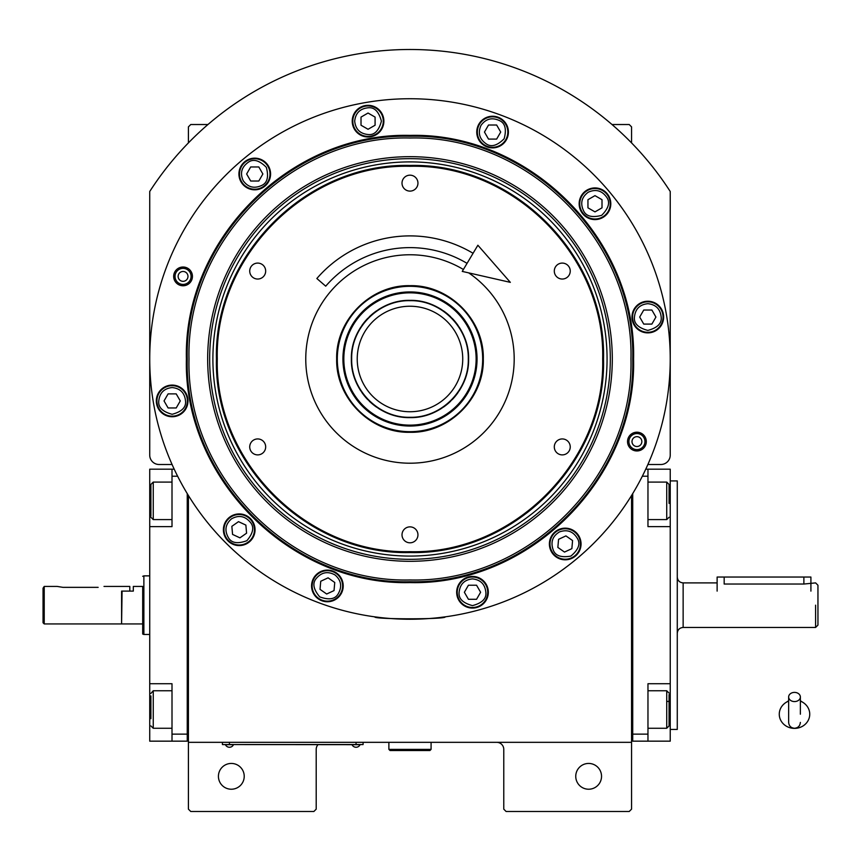<?xml version="1.0" encoding="UTF-8"?>
<svg xmlns="http://www.w3.org/2000/svg" width="861" height="861" viewBox="0 0 861 861"><rect width="100%" height="100%" fill="white"/><g stroke="black" fill="none" stroke-linecap="round" stroke-linejoin="round"><path stroke-width="1.29" d="M188.419 495.516L188.419 742.333L631.554 742.333L631.554 809.157L629.208 811.503L506.117 811.503L503.771 809.157L503.771 749.371A7.039 7.039 0 0 0 496.732 742.333M188.419 742.333L188.419 809.157L190.765 811.503L313.856 811.503L316.202 809.157L316.202 749.371A7.039 7.039 0 0 1 317.989 744.679M601.538 776.331A12.893 12.893 0 0 0 588.644 763.438A12.893 12.893 0 0 0 575.751 776.331A12.893 12.893 0 0 0 588.644 789.225A12.893 12.893 0 0 0 601.538 776.331M631.554 697.206L631.554 626.593M631.554 742.333L631.554 495.516M647.892 464.499L660.861 464.499A9.374 9.374 0 0 0 670.235 455.114L670.235 191.497A309.486 309.486 0 0 0 149.728 191.497L149.728 455.114A9.374 9.374 0 0 0 159.113 464.499L172.082 464.499M244.223 776.331A12.893 12.893 0 0 0 231.318 763.438A12.893 12.893 0 0 0 218.425 776.331A12.893 12.893 0 0 0 231.318 789.225A12.893 12.893 0 0 0 244.223 776.331M188.419 142.904L188.419 126.868L190.765 124.522L207.964 124.522M611.999 124.522L629.208 124.522L631.554 126.868L631.554 142.904M360.748 744.561L356.056 744.561L363.094 744.561L363.094 742.333M224.764 744.561L356.056 744.679M356.056 742.333L356.056 744.561L229.446 744.561L229.446 742.333M222.418 742.333L222.418 744.561L229.446 744.679M225.7 744.679L233.202 744.679M352.31 744.679L359.812 744.679M172.157 387.558C164.096 388.408 159.64 392.864 158.79 400.925C158.037 407.242 162.492 411.698 172.157 414.292C181.822 411.698 186.277 407.242 185.524 400.925C184.674 392.864 180.218 388.408 172.157 387.558M172.157 385.685A15.24 15.24 180 0 0 156.917 400.925A15.24 15.24 0 0 0 172.157 416.164A15.24 15.24 0 0 0 187.397 400.925A15.24 15.24 180 0 0 172.157 385.685M176.214 407.963L180.283 400.925L176.214 393.886L168.099 393.886L164.031 400.925L168.099 407.963L176.214 407.963M647.816 303.685C639.755 304.536 635.3 308.991 634.449 317.052C633.685 323.37 638.141 327.826 647.816 330.42C657.481 327.826 661.937 323.37 661.173 317.052C660.322 308.991 655.867 304.536 647.816 303.685M647.816 301.813A15.24 15.24 180 0 0 632.577 317.052A15.24 15.24 0 0 0 647.816 332.292A15.24 15.24 0 0 0 663.056 317.052A15.24 15.24 180 0 0 647.816 301.813M651.874 324.091L655.931 317.052L651.874 310.025L643.748 310.025L639.691 317.052L643.748 324.091L651.874 324.091M472.485 578.893C464.434 579.744 459.978 584.199 459.128 592.26C458.364 598.578 462.82 603.034 472.485 605.617C482.16 603.034 486.616 598.578 485.852 592.26C485.001 584.199 480.546 579.744 472.485 578.893M472.485 577.021A15.24 15.24 180 0 0 457.245 592.26A15.24 15.24 0 0 0 472.485 607.5A15.24 15.24 0 0 0 487.724 592.26A15.24 15.24 180 0 0 472.485 577.021M476.553 599.288L480.61 592.26L476.553 585.222L468.427 585.222L464.37 592.26L468.427 599.288L476.553 599.288M644.943 441.585A8.029 8.029 0 0 1 636.914 449.614A8.029 8.029 0 0 1 628.896 441.585A8.029 8.029 0 0 1 636.914 433.557A8.029 8.029 0 0 1 644.943 441.585M631.996 441.585A4.918 4.918 0 0 0 636.914 446.515A4.918 4.918 0 0 0 641.843 441.585A4.918 4.918 0 0 0 636.914 436.667A4.918 4.918 0 0 0 631.996 441.585M191.077 276.392A8.029 8.029 0 0 1 183.049 284.421A8.029 8.029 0 0 1 175.031 276.392A8.029 8.029 0 0 1 183.049 268.363A8.029 8.029 0 0 1 191.077 276.392M178.13 276.392A4.918 4.918 0 0 0 183.049 281.321A4.918 4.918 0 0 0 187.978 276.392A4.918 4.918 0 0 0 183.049 271.473A4.918 4.918 0 0 0 178.13 276.392M602.678 358.994C605.337 256.018 512.962 163.633 409.987 166.291C307.011 163.633 214.637 256.018 217.284 358.994C214.637 461.959 307.011 554.344 409.987 551.686C512.962 554.344 605.337 461.959 602.678 358.994M603.529 358.994C606.198 255.566 513.404 162.772 409.987 165.441C306.559 162.772 213.765 255.566 216.434 358.994C213.765 462.411 306.559 555.205 409.987 552.536C513.404 555.205 606.198 462.411 603.529 358.994M409.987 285.68C449.162 284.668 484.302 319.808 483.301 358.994C484.302 398.169 449.162 433.309 409.987 432.297C370.8 433.309 335.672 398.169 336.673 358.994C335.672 319.808 370.8 284.668 409.987 285.68M468.685 272.872A104.224 104.224 0 0 1 409.987 463.207A104.224 104.224 0 0 1 305.763 358.994A104.224 104.224 0 0 1 463.401 269.493M562.276 438.938A7.975 7.975 0 0 0 554.301 446.913A7.975 7.975 0 0 0 562.276 454.888A7.975 7.975 0 0 0 570.24 446.913A7.975 7.975 0 0 0 562.276 438.938M562.276 263.089A7.975 7.975 0 0 0 554.301 271.064A7.975 7.975 0 0 0 562.276 279.039A7.975 7.975 0 0 0 570.24 271.064A7.975 7.975 0 0 0 562.276 263.089M409.987 175.17A7.975 7.975 0 0 0 402.012 183.145A7.975 7.975 0 0 0 409.987 191.11A7.975 7.975 0 0 0 417.951 183.145A7.975 7.975 0 0 0 409.987 175.17M257.697 263.089A7.975 7.975 0 0 0 249.722 271.064A7.975 7.975 0 0 0 257.697 279.039A7.975 7.975 0 0 0 265.672 271.064A7.975 7.975 0 0 0 257.697 263.089M257.697 438.938A7.975 7.975 0 0 0 249.722 446.913A7.975 7.975 0 0 0 257.697 454.888A7.975 7.975 0 0 0 265.672 446.913A7.975 7.975 0 0 0 257.697 438.938M409.987 526.867A7.975 7.975 0 0 0 402.012 534.832A7.975 7.975 0 0 0 409.987 542.807A7.975 7.975 0 0 0 417.951 534.832A7.975 7.975 0 0 0 409.987 526.867M633.578 358.994C636.656 478.468 529.461 585.663 409.987 582.585C290.501 585.663 183.307 478.468 186.396 358.994C183.307 239.509 290.501 132.314 409.987 135.392C529.461 132.314 636.656 239.509 633.578 358.994M632.727 358.994C635.795 478.006 529.009 584.802 409.987 581.724C290.964 584.802 184.179 478.006 187.246 358.994C184.179 239.971 290.964 133.186 409.987 136.253C529.009 133.186 635.795 239.971 632.727 358.994C635.795 239.971 529.009 133.186 409.987 136.253M381.003 617.628L374.815 616.853C372.63 619.457 447.343 619.446 445.159 616.853L438.959 617.628M646.299 441.585A9.374 9.374 0 0 1 636.914 450.96A9.374 9.374 0 0 1 627.54 441.585A9.374 9.374 0 0 1 636.914 432.211A9.374 9.374 0 0 1 646.299 441.585M192.434 276.392A9.374 9.374 0 0 1 183.049 285.766A9.374 9.374 0 0 1 173.674 276.392A9.374 9.374 0 0 1 183.049 267.018A9.374 9.374 0 0 1 192.434 276.392M149.728 358.994A260.259 260.259 0 0 0 409.987 619.242A260.259 260.259 0 0 0 670.235 358.994A260.259 260.259 0 0 0 409.987 98.735A260.259 260.259 0 0 0 149.728 358.994M581.046 543.991A15.821 15.821 0 0 0 565.214 528.159A15.821 15.821 0 0 0 549.393 543.991A15.821 15.821 0 0 0 565.214 559.811A15.821 15.821 0 0 0 581.046 543.991M488.316 592.26A15.821 15.821 0 0 0 472.485 576.429A15.821 15.821 0 0 0 456.664 592.26A15.821 15.821 0 0 0 472.485 608.081A15.821 15.821 0 0 0 488.316 592.26M343.216 585.921A15.821 15.821 0 0 0 327.384 570.1A15.821 15.821 0 0 0 311.564 585.921A15.821 15.821 0 0 0 327.384 601.753A15.821 15.821 0 0 0 343.216 585.921M255.05 529.752A15.821 15.821 0 0 0 239.218 513.931A15.821 15.821 0 0 0 223.397 529.752A15.821 15.821 0 0 0 239.218 545.583A15.821 15.821 0 0 0 255.05 529.752M187.978 400.925A15.821 15.821 0 0 0 172.157 385.093A15.821 15.821 0 0 0 156.325 400.925A15.821 15.821 0 0 0 172.157 416.746A15.821 15.821 0 0 0 187.978 400.925M270.58 173.987A15.821 15.821 0 0 0 254.748 158.166A15.821 15.821 0 0 0 238.927 173.987A15.821 15.821 0 0 0 254.748 189.818A15.821 15.821 0 0 0 270.58 173.987M383.877 121.164A15.821 15.821 0 0 0 368.045 105.333A15.821 15.821 0 0 0 352.224 121.164A15.821 15.821 0 0 0 368.045 136.985A15.821 15.821 0 0 0 383.877 121.164M508.41 132.056A15.821 15.821 0 0 0 492.578 116.235A15.821 15.821 0 0 0 476.757 132.056A15.821 15.821 0 0 0 492.578 147.888A15.821 15.821 0 0 0 508.41 132.056M610.804 203.756A15.821 15.821 0 0 0 594.983 187.935A15.821 15.821 0 0 0 579.152 203.756A15.821 15.821 0 0 0 594.983 219.587A15.821 15.821 0 0 0 610.804 203.756M663.637 317.052A15.821 15.821 0 0 0 647.816 301.232A15.821 15.821 0 0 0 631.985 317.052A15.821 15.821 0 0 0 647.816 332.884A15.821 15.821 0 0 0 663.637 317.052M588.3 192.186C581.745 196.954 580.11 203.035 583.403 210.439C585.91 216.294 591.991 217.919 601.667 215.336C608.738 208.254 610.374 202.163 606.553 197.072C601.785 190.518 595.704 188.893 588.3 192.186M587.363 190.561A15.24 15.24 150 0 0 581.788 211.375A15.24 15.24 -30 0 0 602.603 216.961A15.24 15.24 -30 0 0 608.178 196.136A15.24 15.24 150 0 0 587.363 190.561M602.011 207.824L602.011 199.698L594.983 195.641L587.945 199.698L587.945 207.824L594.983 211.881L602.011 207.824M481.008 125.372C477.715 132.777 479.34 138.869 485.895 143.626C490.996 147.446 497.077 145.821 504.159 138.739C506.742 129.064 505.116 122.983 499.262 120.486C491.857 117.193 485.776 118.818 481.008 125.372M479.383 124.436A15.24 15.24 120 0 0 484.958 145.251A15.24 15.24 -60 0 0 505.784 139.676A15.24 15.24 -60 0 0 500.198 118.861A15.24 15.24 120 0 0 479.383 124.436M500.704 132.056L496.646 125.017L488.521 125.017L484.463 132.056L488.521 139.095L496.646 139.095L500.704 132.056M354.689 121.164C355.539 129.225 359.984 133.67 368.045 134.52C374.363 135.285 378.818 130.829 381.412 121.164C378.818 111.489 374.363 107.033 368.045 107.797C359.984 108.647 355.539 113.103 354.689 121.164M352.806 121.164A15.24 15.24 90 0 0 368.045 136.404A15.24 15.24 -90 0 0 383.285 121.164A15.24 15.24 -90 0 0 368.045 105.925A15.24 15.24 90 0 0 352.806 121.164M375.084 117.096L368.045 113.039L361.017 117.096L361.017 125.222L368.045 129.279L375.084 125.222L375.084 117.096M243.179 180.67C247.946 187.224 254.027 188.86 261.432 185.567C267.287 183.059 268.923 176.979 266.329 167.314C259.247 160.232 253.166 158.596 248.076 162.417C241.521 167.185 239.885 173.265 243.179 180.67M241.554 181.606A15.24 15.24 60 0 0 262.368 187.192A15.24 15.24 -120 0 0 267.954 166.367A15.24 15.24 -120 0 0 247.129 160.792A15.24 15.24 60 0 0 241.554 181.606M258.817 166.959L250.691 166.959L246.633 173.987L250.691 181.025L258.817 181.025L262.874 173.987L258.817 166.959M559.564 531.872C552.622 536.048 550.47 541.967 553.106 549.63C555.087 555.679 561.006 557.831 570.865 556.098C578.527 549.662 580.691 543.743 577.333 538.34C573.146 531.388 567.227 529.235 559.564 531.872M558.778 530.172A15.24 15.24 155 0 0 551.406 550.427A15.24 15.24 -25 0 0 571.661 557.799A15.24 15.24 -25 0 0 579.022 537.544A15.24 15.24 155 0 0 558.778 530.172M571.865 548.64L572.576 540.557L565.925 535.897L558.563 539.33L557.853 547.424L564.504 552.073L571.865 548.64M335.058 574.976C327.966 571.047 321.756 572.145 316.439 578.258C312.199 582.994 313.286 589.204 319.722 596.867C329.128 600.289 335.338 599.202 338.33 593.584C342.258 586.502 341.171 580.292 335.058 574.976M336.134 573.437A15.24 15.24 -145 0 0 314.9 577.182A15.24 15.24 35 0 0 318.645 598.406A15.24 15.24 35 0 0 339.869 594.66A15.24 15.24 -145 0 0 336.134 573.437M326.685 594.015L334.036 590.581L334.746 582.488L328.095 577.828L320.733 581.261L320.023 589.355L326.685 594.015M231.555 518.806C225.442 524.123 224.344 530.333 228.273 537.415C231.275 543.033 237.475 544.12 246.881 540.697C253.317 533.034 254.415 526.824 250.164 522.089C244.847 515.976 238.648 514.878 231.555 518.806M230.479 517.267A15.24 15.24 145 0 0 226.734 538.491A15.24 15.24 -35 0 0 247.957 542.236A15.24 15.24 -35 0 0 251.703 521.013A15.24 15.24 145 0 0 230.479 517.267M246.58 533.185L245.869 525.092L238.508 521.658L231.857 526.319L232.567 534.412L239.928 537.845L246.58 533.185M409.987 138.008C291.901 134.962 185.954 240.908 189 358.994C185.954 477.069 291.901 583.015 409.987 579.97C528.062 583.015 634.008 477.08 630.962 358.994C634.008 240.908 528.062 134.962 409.987 138.008M612.3 358.994A202.313 202.313 0 0 0 409.987 156.67A202.313 202.313 0 0 0 207.673 358.994A202.313 202.313 0 0 0 409.987 561.307A202.313 202.313 0 0 0 612.3 358.994M209.664 358.994A200.322 200.322 0 0 1 409.987 158.661A200.322 200.322 0 0 1 610.309 358.994A200.322 200.322 0 0 1 409.987 559.316A200.322 200.322 0 0 1 209.664 358.994M607.07 358.994A197.094 197.094 0 0 0 409.987 161.9A197.094 197.094 0 0 0 212.893 358.994A197.094 197.094 0 0 0 409.987 556.077A197.094 197.094 0 0 0 607.07 358.994M468.287 358.994C469.094 327.837 441.133 299.886 409.987 300.683C378.829 299.886 350.879 327.837 351.686 358.994C350.879 390.141 378.829 418.091 409.987 417.294C441.133 418.091 469.094 390.141 468.287 358.994M468.599 358.994C469.406 327.664 441.306 299.563 409.987 300.371C378.668 299.563 350.556 327.664 351.374 358.994C350.556 390.313 378.668 418.414 409.987 417.607C441.306 418.414 469.406 390.313 468.599 358.994M409.987 411.741A52.758 52.758 0 0 0 462.734 358.994A52.758 52.758 0 0 0 409.987 306.236A52.758 52.758 0 0 0 357.229 358.994A52.758 52.758 0 0 0 409.987 411.741M408.953 286.315A72.679 72.679 0 0 0 337.308 360.016A72.679 72.679 0 0 0 411.009 431.662A72.679 72.679 0 0 0 482.666 357.961A72.679 72.679 0 0 0 408.953 286.315M409.04 291.944A67.061 67.061 0 0 0 342.936 359.941A67.061 67.061 0 0 0 410.934 426.034A67.061 67.061 0 0 0 477.037 358.036A67.061 67.061 0 0 0 409.04 291.944M410.923 425.13A66.146 66.146 0 0 1 343.84 359.92A66.146 66.146 0 0 1 409.05 292.848A66.146 66.146 0 0 1 476.122 358.058A66.146 66.146 0 0 1 410.923 425.13M409.309 300.381A58.613 58.613 0 0 0 409.158 300.381A58.613 58.613 0 0 0 399.676 301.285M397.427 301.737A58.613 58.613 0 0 0 388.612 304.407M386.492 305.289A58.613 58.613 0 0 0 378.377 309.626M376.472 310.896A58.613 58.613 0 0 0 369.358 316.74M367.733 318.366A58.613 58.613 0 0 0 361.889 325.48M360.619 327.384A58.613 58.613 0 0 0 356.282 335.499M355.399 337.62A58.613 58.613 0 0 0 352.73 346.434M352.278 348.683A58.613 58.613 0 0 0 351.385 357.842M351.385 360.135A58.613 58.613 0 0 0 352.278 369.294M352.73 371.543A58.613 58.613 0 0 0 355.399 380.358M356.282 382.478A58.613 58.613 0 0 0 360.619 390.593M361.889 392.498A58.613 58.613 0 0 0 367.733 399.622M369.358 401.237A58.613 58.613 0 0 0 376.472 407.081M378.377 408.351A58.613 58.613 0 0 0 386.492 412.688M388.612 413.571A58.613 58.613 0 0 0 397.427 416.24M410.654 300.381A58.613 58.613 0 0 1 420.297 301.285M422.547 301.737A58.613 58.613 0 0 1 431.35 304.407M433.47 305.289A58.613 58.613 0 0 1 441.585 309.626M443.501 310.896A58.613 58.613 0 0 1 450.615 316.74M452.24 318.366A58.613 58.613 0 0 1 458.074 325.48M459.354 327.384A58.613 58.613 0 0 1 463.692 335.499M464.563 337.62A58.613 58.613 0 0 1 467.243 346.434M467.684 348.683A58.613 58.613 0 0 1 468.588 358.122M468.588 359.855A58.613 58.613 0 0 1 467.684 369.294M467.243 371.543A58.613 58.613 0 0 1 464.563 380.358M463.692 382.478A58.613 58.613 0 0 1 459.354 390.593M458.074 392.498A58.613 58.613 0 0 1 452.24 399.622M450.615 401.237A58.613 58.613 0 0 1 443.501 407.081M441.585 408.351A58.613 58.613 0 0 1 433.47 412.688M431.35 413.571A58.613 58.613 0 0 1 422.547 416.24M420.297 416.692A58.613 58.613 0 0 1 410.815 417.596M631.554 738.824L632.727 738.824L632.727 734.132L647.967 734.132L647.967 683.72L670.235 683.72L670.235 741.16L632.727 741.16L632.727 493.601M647.967 734.132L647.967 741.16M670.235 683.72L670.235 526.631L647.967 526.631L647.967 476.219L642.338 476.219M645.761 469.191L647.967 469.191L647.967 476.219M670.235 526.631L670.235 469.191L647.967 469.191M669.062 484.625L669.062 503.384M669.062 484.431L666.726 482.085L666.726 519.592L647.967 519.592M669.062 694.569L669.062 725.92L666.726 728.266L666.726 719.785M647.967 690.759L666.726 690.759L666.726 728.266L647.967 728.266M669.062 712.822L669.062 707.731M669.062 701.414L666.726 701.414M149.728 597.652L149.728 610.201M187.246 493.601L187.246 741.16L172.006 741.16L172.006 683.72L149.728 683.72L149.728 526.631L172.006 526.631L172.006 469.191L149.728 469.191L149.728 500.844L150.901 500.844M174.213 469.191L172.006 469.191M177.624 476.219L172.006 476.219M188.419 738.824L187.246 738.824L187.246 734.132L172.006 734.132M149.728 683.72L149.728 741.16L172.006 741.16M149.728 526.631L149.728 500.844M172.006 519.592L153.247 519.592L153.247 482.085L172.006 482.085M150.901 516.073L150.901 484.431L153.247 482.085M172.006 728.266L153.247 728.266L153.247 690.759L172.006 690.759M150.901 718.709L150.901 695.925M153.247 690.759L150.901 693.417M817.95 625.108L817.95 605.175C817.95 579.464 817.95 579.464 817.95 605.175L817.95 625.108L815.604 627.454L683.139 627.454C679.577 627.798 677.618 629.746 677.273 633.309M810.911 591.109L810.911 577.042L724.166 577.042L724.166 584.038C715.104 582.8 715.104 582.8 724.166 584.038L803.883 584.038L815.604 582.897L817.95 585.243L817.95 605.175M815.604 605.175C815.604 576.439 815.604 576.439 815.604 605.175L815.604 627.454M121.595 623.461L122.068 591.109L133.315 591.109L133.315 586.416L142.7 586.416L142.7 634.051L142.7 586.416M149.728 575.869L143.873 575.869L143.873 577.43M149.728 634.482L143.873 634.482L143.873 575.869L142.7 576.3M142.7 634.051L143.873 634.482M724.166 577.042L717.127 577.042L717.127 591.109M670.235 480.912L677.273 480.912L677.273 729.439L670.235 729.439M388.881 742.333L388.881 749.371L390.055 750.544L429.919 750.544L431.081 749.371L388.881 749.371M431.081 742.333L431.081 749.371M794.499 701.575A5.866 4.596 0 0 0 800.364 696.98A5.866 4.596 0 0 0 794.499 692.395A5.866 4.596 0 0 0 788.644 696.98A5.866 4.596 0 0 0 794.499 701.575M800.364 714.21L800.364 696.98M788.644 701.123A15.24 14.174 180 0 0 785.845 702.544A15.24 14.174 180 0 0 779.958 718.429A15.24 14.174 180 0 0 794.499 728.384A15.24 14.174 180 0 0 809.049 718.429A15.24 14.174 180 0 0 803.162 702.544A15.24 14.174 180 0 0 800.364 701.123M467.06 263.358A111.37 111.37 0 0 0 325.716 286.175L316.848 278.512A123.091 123.091 0 0 1 473.066 253.285M510.336 282.354L462.249 271.409L477.877 245.234L510.336 282.354M62.982 587.353L57.117 586.416L62.982 587.353L98.154 587.353C105.709 586.33 105.709 586.33 98.154 587.353M104.009 586.416L129.807 586.416L129.807 591.109L121.595 591.109L121.595 623.934L44.223 623.934L43.05 622.761L43.05 588.181L44.223 586.416L43.05 588.181M44.223 623.934L44.223 586.416L57.117 586.416M670.235 709.507L669.062 709.507M670.235 500.844L669.062 500.844M149.728 709.507L150.901 709.507M717.127 582.897L683.139 582.897L683.139 627.454M803.883 577.042L803.883 584.038M225.7 745.206A4.456 4.456 0 0 0 233.202 745.206M352.31 745.206A4.456 4.456 0 0 0 359.812 745.206M647.967 482.085L666.726 482.085M669.062 517.257L666.726 519.592M669.062 693.094L666.726 690.759M150.901 517.257L153.247 519.592M150.901 725.92L153.247 728.266M683.139 582.897C679.577 582.553 677.618 580.605 677.273 577.042M122.068 623.934L142.7 623.934M788.644 696.98L788.644 722.411C788.988 725.963 790.947 727.922 794.499 728.266C798.061 727.922 800.02 725.963 800.364 722.411M788.644 700.746L785.845 702.544M800.364 700.746L803.162 702.544"/></g></svg>
